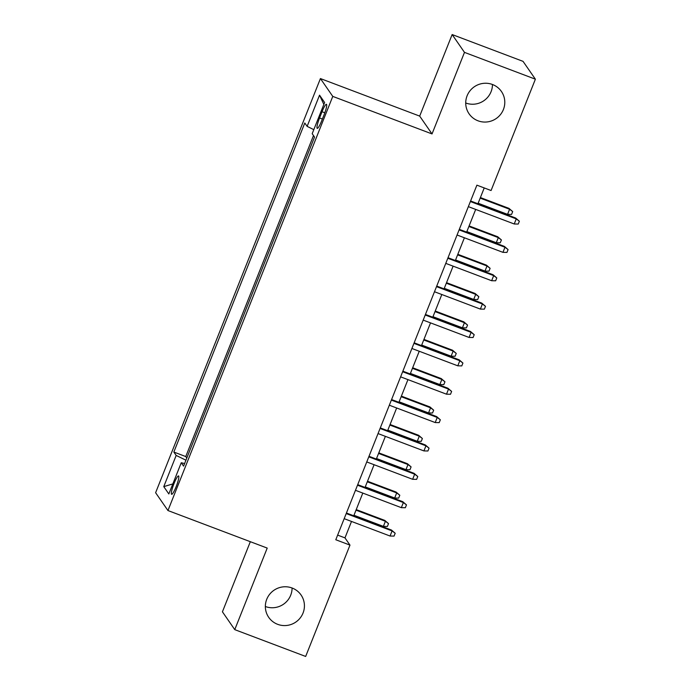 <?xml version="1.0" encoding="UTF-8"?>
<svg xmlns="http://www.w3.org/2000/svg" width="691" height="691" viewBox="0 0 691 691"><rect width="100%" height="100%" fill="white"/><g stroke="black" fill="none" stroke-linecap="round" stroke-linejoin="round"><path stroke-width="1.04" d="M292.086 588.006A19.65 19.288 -34.7 0 1 265.353 606.508M292.112 588.015A19.65 19.288 -34.7 0 1 300.127 618.056A19.65 19.288 -34.7 0 1 268.73 617.357A19.65 19.288 -34.7 0 1 292.112 588.015M492.458 84.492A19.65 19.288 -34.7 0 1 465.725 102.994M492.484 84.501A19.65 19.288 -34.7 0 1 500.491 114.542A19.65 19.288 -34.7 0 1 469.103 113.842A19.65 19.288 -34.7 0 1 492.484 84.501M176.153 486.654A9.829 1.555 -69.3 0 0 178.554 475.918A9.829 1.555 -69.3 0 0 174.02 483.57A9.829 1.555 -69.3 0 0 171.61 494.298A9.829 1.555 -69.3 0 0 176.153 486.654M250.323 541.701L222.424 611.811L234.759 629.639L305.664 656.45L349.974 545.113L344.973 537.883L351.512 521.446M320.425 78.567L155.613 492.726L167.956 510.545L332.768 96.394L320.425 78.567L419.687 116.105L432.03 133.933L464.482 52.378L452.147 34.55L419.687 116.105M452.147 34.55L523.044 61.361L535.387 79.189L464.482 52.378M535.387 79.189L491.076 190.526L476.894 185.162L335.791 539.749L349.974 545.113M322.041 111.726L319.562 117.971A9.519 1.503 -69.3 0 0 317.221 128.362A9.519 1.503 -69.3 0 0 321.626 120.951L324.105 114.715A9.519 1.503 -69.3 0 0 326.446 104.315A9.519 1.503 -69.3 0 0 322.041 111.726L324.839 112.788M184.609 463.54L181.249 462.745L183.581 466.123L314.535 137.068L312.194 133.691L324.615 102.493L319.544 95.168L307.132 126.367L304.791 122.998L173.847 452.052L176.179 455.429L185.939 460.206M181.249 462.745L168.837 493.953L163.767 486.628L176.179 455.429M313.498 135.566L185.758 456.561L186.795 458.055M234.759 629.639L267.218 548.084L167.956 510.545M432.03 133.933L332.768 96.394M353.766 515.788L362.801 493.08M365.055 487.423L374.09 464.715M376.336 459.057L385.379 436.349M387.625 430.683L396.66 407.984M398.914 402.317L407.949 379.618M410.204 373.952L419.238 351.253M421.493 345.586L430.528 322.878M432.782 317.221L441.817 294.513M444.071 288.855L453.106 266.147M455.36 260.49L464.395 237.782M466.65 232.116L475.684 209.416M477.939 203.75L484.227 187.935M337.64 535.11L344.973 537.883M313.809 129.649L307.132 126.367M185.758 456.561L173.847 452.052M323.846 104.419L319.544 95.168M163.767 486.628L172.819 483.925M470.381 201.539L516.263 218.883L515.659 218.019L519.364 221.224L516.263 218.883L514.225 223.988L468.351 206.644M515.659 218.019L470.606 200.977M519.364 221.224L518.233 224.057L514.225 223.988M508.991 208.38L512.696 211.584L511.565 214.426L507.557 214.357L509.595 209.252L508.991 208.38L480.4 197.566M512.696 211.584L509.595 209.252L480.176 198.127M507.557 214.357L478.146 203.232M459.092 229.904L504.974 247.248L504.37 246.385L508.075 249.589L504.974 247.248L502.944 252.353L457.062 235.009M504.37 246.385L459.316 229.343M508.075 249.589L506.944 252.422L502.944 252.353M447.803 258.27L493.685 275.614L493.08 274.75L496.786 277.955L493.685 275.614L491.655 280.727L445.773 263.375M493.08 274.75L448.027 257.717M496.786 277.955L495.654 280.788L491.655 280.727M436.513 286.635L482.396 303.988L481.791 303.116L485.497 306.32L482.396 303.988L480.366 309.093L434.484 291.74M481.791 303.116L436.738 286.083M485.497 306.32L484.365 309.153L480.366 309.093M425.224 315.001L471.107 332.354L470.511 331.481L474.207 334.686L471.107 332.354L469.077 337.458L423.194 320.106M470.511 331.481L425.449 314.448M474.207 334.686L473.076 337.528L469.077 337.458M497.701 236.745L501.407 239.95L500.275 242.791L496.268 242.722L498.306 237.618L497.701 236.745L469.111 225.94M501.407 239.95L498.306 237.618L468.887 226.493M496.268 242.722L466.857 231.597M486.412 265.119L490.118 268.315L488.986 271.157L484.978 271.088L487.017 265.983L486.412 265.119L457.822 254.305M490.118 268.315L487.017 265.983L457.597 254.858M484.978 271.088L455.568 259.963M475.123 293.485L478.828 296.689L477.697 299.523L473.698 299.453L475.728 294.349L475.123 293.485L446.533 282.671M478.828 296.689L475.728 294.349L446.308 283.224M473.698 299.453L444.278 288.328M463.834 321.851L467.539 325.055L466.408 327.888L462.409 327.819L464.438 322.714L463.834 321.851L435.244 311.036M467.539 325.055L464.438 322.714L435.019 311.589M462.409 327.819L432.989 316.703M413.944 343.367L459.817 360.719L459.221 359.856L462.918 363.051L459.817 360.719L457.788 365.824L411.905 348.48M459.221 359.856L414.159 342.814M462.918 363.051L461.795 365.893L457.788 365.824M452.545 350.216L456.25 353.421L455.119 356.254L451.119 356.193L453.149 351.08L452.545 350.216L423.954 339.402M456.25 353.421L453.149 351.08L423.73 339.963M451.119 356.193L421.7 345.068M402.654 371.741L448.528 389.085L447.932 388.221L451.629 391.426L448.528 389.085L446.498 394.19L400.616 376.845M447.932 388.221L402.87 371.179M451.629 391.426L450.506 394.259L446.498 394.19M391.365 400.106L437.239 417.45L436.643 416.587L440.34 419.791L437.239 417.45L435.209 422.555L389.327 405.211M436.643 416.587L391.581 399.545M440.34 419.791L439.217 422.624L435.209 422.555M380.076 428.472L425.95 445.816L425.354 444.952L429.051 448.157L425.95 445.816L423.92 450.921L378.046 433.577M425.354 444.952L380.292 427.91M429.051 448.157L427.928 450.99L423.92 450.921M368.787 456.837L414.66 474.181L414.064 473.318L417.77 476.522L414.66 474.181L412.631 479.295L366.757 461.942M414.064 473.318L369.011 456.285M417.77 476.522L416.638 479.355L412.631 479.295M357.497 485.203L403.38 502.556L402.775 501.683L406.481 504.888L403.38 502.556L401.341 507.66L355.468 490.308M402.775 501.683L357.722 484.65M406.481 504.888L405.349 507.721L401.341 507.66M441.264 378.582L444.961 381.786L443.829 384.619L439.83 384.559L441.86 379.454L441.264 378.582L412.665 367.767M444.961 381.786L441.86 379.454L412.441 368.329M439.83 384.559L410.411 373.434M429.975 406.947L433.672 410.152L432.549 412.993L428.541 412.924L430.571 407.82L429.975 406.947L401.376 396.133M433.672 410.152L430.571 407.82L401.16 396.694M428.541 412.924L399.122 401.799M418.686 435.313L422.382 438.517L421.26 441.359L417.252 441.29L419.282 436.185L418.686 435.313L390.087 424.507M422.382 438.517L419.282 436.185L389.871 425.06M417.252 441.29L387.832 430.165M407.396 463.687L411.093 466.883L409.97 469.725L405.963 469.655L407.992 464.551L407.396 463.687L378.798 452.873M411.093 466.883L407.992 464.551L378.582 453.426M405.963 469.655L376.543 458.53M396.107 492.052L399.804 495.257L398.681 498.09L394.673 498.021L396.703 492.916L396.107 492.052L367.508 481.238M399.804 495.257L396.703 492.916L367.292 481.791M394.673 498.021L365.263 486.896M346.208 513.568L392.091 530.921L391.486 530.049L395.192 533.253L392.091 530.921L390.052 536.026L344.178 518.673M391.486 530.049L346.433 513.016M395.192 533.253L394.06 536.095L390.052 536.026M384.818 520.418L388.523 523.623L387.392 526.456L383.384 526.387L385.414 521.282L384.818 520.418L356.219 509.604M388.523 523.623L385.414 521.282L356.003 510.157M383.384 526.387L353.973 515.27M322.386 119.042L319.562 117.971"/></g></svg>
